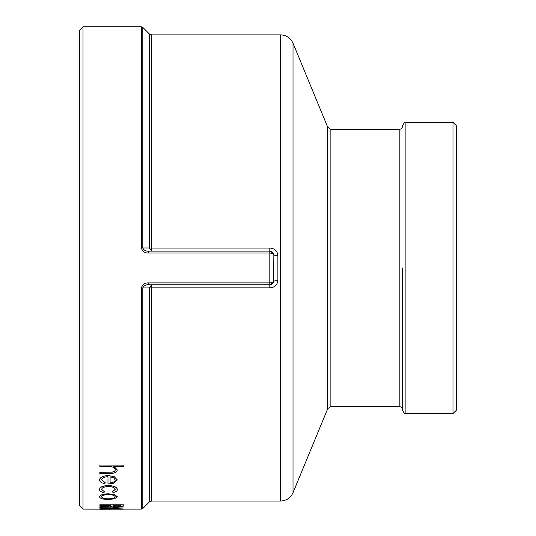 <?xml version="1.0" encoding="UTF-8"?>
<svg xmlns="http://www.w3.org/2000/svg" width="536" height="536" viewBox="0 0 536 536"><rect width="100%" height="100%" fill="white"/><g stroke="black" fill="none" stroke-linecap="round" stroke-linejoin="round"><path stroke-width="0.8" d="M99.83 509.2L116.774 509.146L99.83 508.791L116.808 508.141L99.83 507.686L123.374 508.014L104.058 508.805L123.374 509.167L83.013 509.113L83.013 26.8L141.377 26.8L141.377 247.92L142.797 247.974C143.869 250.319 145.799 251.377 148.593 251.136L269.816 251.136C272.355 251.471 273.695 252.811 273.849 255.176L273.561 282.244M149.296 502.024L151.675 501.039L151.675 287.845L149.296 287.933L149.296 502.024L142.797 508.517L142.797 287.939L141.377 287.986C142.335 284.482 144.74 282.78 148.593 282.881L269.816 282.881C272.355 282.7 273.702 281.983 273.849 280.737C273.695 283.095 272.355 284.442 269.816 284.77L148.593 284.77C145.805 284.536 143.869 285.588 142.797 287.939L149.296 287.933L151.675 284.77L151.675 287.845L269.816 287.845L269.816 253.032L148.593 253.032C144.727 253.119 142.321 251.418 141.377 247.92M105.632 508.751L123.374 509.167M99.83 509.093L111.14 509.073M99.83 508.791L115.26 508.121M99.83 507.686L123.374 508.014M123.374 504.878L123.052 506.567L117.076 507.217C112.52 507.157 110.389 506.755 110.697 506.004L99.83 507.257L99.83 506.822L110.697 505.482L99.83 505.267L99.83 504.785L123.374 504.785L99.83 504.878M99.529 496.745C99.977 494.969 102.932 493.978 108.386 493.77L114.49 494.587L117.337 496.745L114.503 498.815L108.386 499.485C102.946 499.385 99.991 498.5 99.529 496.832L99.529 496.745M112.205 491.907L115.227 489.502C114.999 487.733 112.748 486.728 108.48 486.487C104.158 486.722 101.874 487.733 101.639 489.509L104.661 491.907L103.502 492.557C100.815 491.847 99.488 490.829 99.529 489.495C99.83 487.197 102.751 485.897 108.292 485.583C113.98 485.891 116.995 487.217 117.337 489.562C117.357 490.889 116.011 491.887 113.304 492.557L112.205 491.82L115.227 489.415M101.639 489.422L104.661 491.907M99.529 489.495L99.529 489.408C99.83 487.117 102.751 485.81 108.292 485.495C113.98 485.81 116.995 487.137 117.337 489.482L117.337 489.562M105.264 482.742L104.279 483.586C101.13 482.829 99.549 481.603 99.529 479.908L99.529 479.827C99.984 477.214 102.939 475.787 108.386 475.559L114.128 476.558L117.337 479.928L113.954 483.15L107.977 483.995L107.977 476.705C104.098 476.879 101.981 477.904 101.639 479.78L105.264 482.742L101.646 479.74M107.977 483.908L107.977 476.705M113.954 466.353L117.337 470.012C116.6 472.558 113.692 473.71 108.62 473.456L99.83 473.456L99.83 472.263L111.836 472.129C114.094 471.807 115.22 471.01 115.227 469.73M99.83 465.074L123.977 465.148L99.83 465.074M273.836 281.045L277.882 280.516C277.286 285.105 274.593 287.551 269.816 287.845M273.574 253.709L273.849 255.176C273.702 253.923 272.355 253.213 269.816 253.032L269.816 248.061C274.593 248.362 277.286 250.801 277.882 255.391L277.882 280.516M269.816 248.061L151.675 248.061L151.675 251.136L149.296 247.98L142.797 247.974L142.797 27.39L141.377 26.8M402.536 267.953L402.536 410.228C404.07 413.202 405.196 414.321 405.899 413.591L405.899 122.322C405.196 121.585 404.07 122.711 402.536 125.685L402.536 126.02C402.335 128.064 401.216 129.183 399.173 129.384L399.173 406.529C401.216 406.724 402.335 407.849 402.536 409.893L402.536 267.953M452.987 122.322L456.35 125.685L456.35 410.228L452.987 413.591L452.987 122.322L405.899 122.322M83.013 509.113L79.65 505.75L79.65 30.163L83.013 26.8M123.977 465.148L123.977 466.353L113.786 466.353L117.337 470.012M99.83 472.337L111.836 472.129M111.836 472.209C114.094 471.888 115.22 471.084 115.227 469.804C115.019 468.169 113.498 467.084 110.671 466.541L99.83 466.353L99.83 465.148M99.529 479.908C99.984 477.295 102.939 475.868 108.386 475.633L108.386 475.559M108.386 475.633L114.128 476.558M114.128 476.638L117.337 479.928M115.227 479.981L113.612 477.831L110.094 476.812L110.094 483.043C113.384 482.635 115.093 481.609 115.227 479.981M110.094 476.812L110.094 482.963C113.384 482.554 115.093 481.529 115.227 479.901M99.529 496.832C99.984 495.056 102.932 494.065 108.386 493.857L108.386 493.77M108.386 493.857L114.49 494.587M114.49 494.674L117.337 496.832M108.373 494.587C104.232 494.741 101.987 495.485 101.639 496.825C101.981 498.105 104.225 498.795 108.373 498.882C112.52 498.788 114.805 498.105 115.227 496.825C114.818 495.485 112.533 494.741 108.373 494.587M101.639 496.738C101.981 498.018 104.225 498.708 108.373 498.795L108.373 498.882M108.373 498.795C112.52 498.701 114.805 498.018 115.227 496.738M99.83 506.909L110.697 505.267M113.109 505.267L113.076 506.004C112.661 506.547 113.994 506.855 117.083 506.942C120.104 506.855 121.397 506.547 120.962 506.018L120.962 505.267L113.109 505.267M113.076 506.004L113.076 505.917C112.661 506.453 113.994 506.768 117.083 506.848L117.083 506.942M117.083 506.848C120.104 506.761 121.397 506.46 120.962 505.93L120.962 505.267M108.922 509.193L110.094 509.193M273.373 282.64L269.816 284.77M273.849 255.176L277.882 255.391M269.816 251.136L273.327 253.186M148.593 284.77L148.593 282.881M148.593 253.032L148.593 251.136M123.374 509.113L141.377 509.113L141.377 287.986M280.576 501.039L280.576 34.873C286.398 35.135 290.539 37.909 293.011 43.188L293.011 492.718C290.539 497.998 286.398 500.771 280.576 501.039L151.675 501.039M151.675 248.061L151.675 34.873L149.296 33.889L149.296 247.98L151.675 248.061M399.173 406.529L330.866 406.529L330.866 129.384L327.757 127.307L327.757 408.606L293.011 492.718M280.576 34.873L151.675 34.873M149.296 33.889L142.797 27.39M452.987 413.591L405.899 413.591M399.173 129.384L330.866 129.384M330.866 406.529L327.757 408.606M327.757 127.307L293.011 43.188M141.377 509.113L142.797 508.517"/></g></svg>
